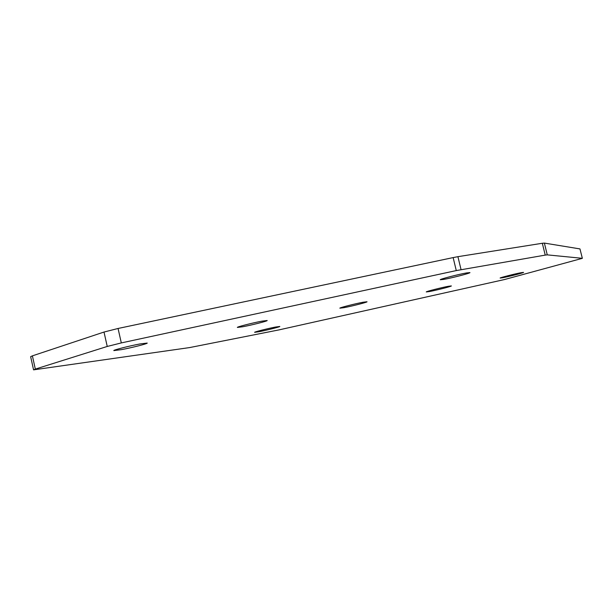 <?xml version="1.0" encoding="UTF-8"?>
<svg xmlns="http://www.w3.org/2000/svg" width="613" height="613" viewBox="0 0 613 613"><rect width="100%" height="100%" fill="white"/><g stroke="black" fill="none" stroke-linecap="round" stroke-linejoin="round"><path stroke-width="0.92" d="M259.061 331.71L254.617 332.33C254.012 332.016 267.958 328.484 275.528 327.043L279.819 326.461C280.333 326.79 266.647 330.254 259.061 331.71M443.751 279.398C451.85 277.995 470.661 273.122 469.949 272.593L466.639 272.915C458.593 274.287 439.383 279.275 440.257 279.758L443.751 279.398M521.295 272.662L523.563 272.387C524.13 272.685 508.606 276.647 502.499 277.766L500.131 278.057C499.449 277.789 515.226 273.758 521.295 272.662M448.44 286.279L451.367 285.926C451.957 286.286 436.241 290.301 429.33 291.566L426.273 291.941C425.568 291.619 441.567 287.528 448.44 286.279M121.336 349.663C131.772 347.732 147.848 343.64 147.227 343.065L139.994 343.947C129.573 345.855 113.06 350.061 113.811 350.598L121.336 349.663M242.794 326.752C251.836 325.082 267.812 321.005 267.191 320.515L261.981 321.143C252.977 322.79 236.626 326.967 237.369 327.426L242.794 326.752M343.885 307.688C351.762 306.232 367.624 302.178 367.026 301.757L363.164 302.224C355.318 303.657 339.135 307.795 339.855 308.178L343.885 307.688M32.397 355.854L30.65 356.674L33.569 369.854L35.324 369.103L32.397 355.854L104.003 332.047L118.056 328.476L121.313 342.92L107.244 346.452L35.324 369.103M545.233 255.115L547.271 254.87L544.375 243.085L542.321 243.269L545.233 255.115L456.279 270.578L453.145 257.59L118.056 328.476M453.145 257.59L457.919 256.678L461.053 269.628M542.321 243.269L457.919 256.678M544.375 243.085L579.967 248.916L582.35 258.334L504.583 279.52L278.892 329.917L189.563 347.586L33.569 369.854M582.35 258.334L579.967 248.916M547.271 254.87L582.289 258.311M456.279 270.578L121.313 342.92M107.244 346.452L104.003 332.047"/></g></svg>
